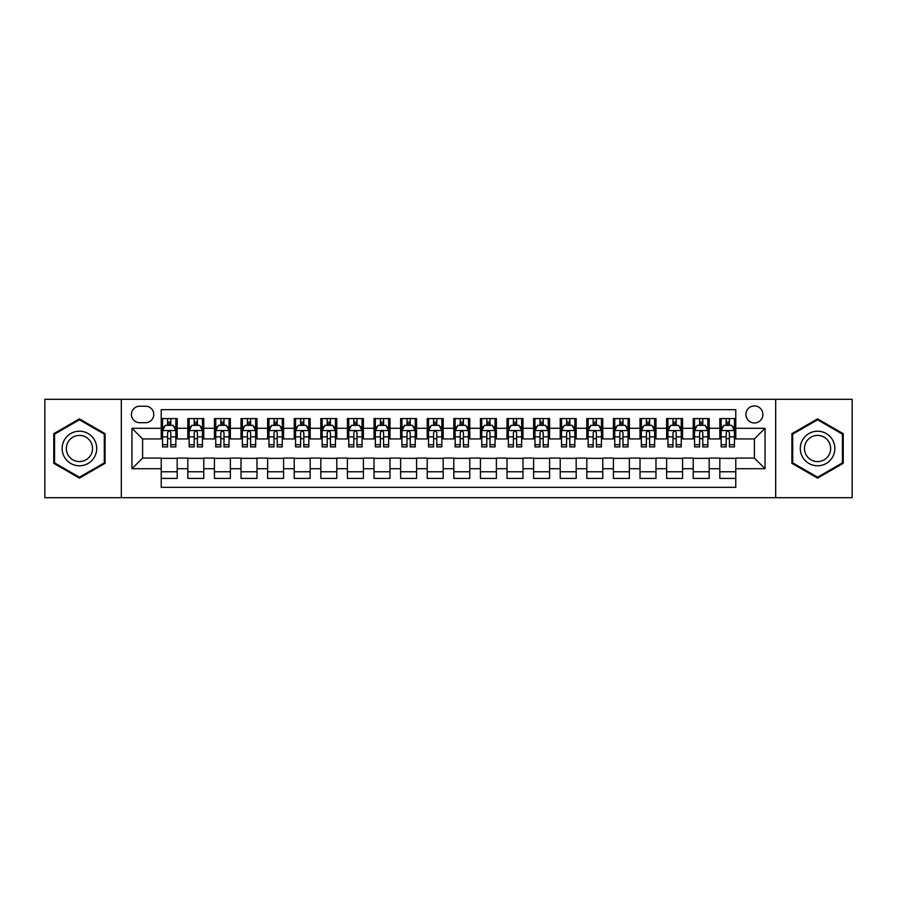 <?xml version="1.0" encoding="UTF-8"?>
<svg xmlns="http://www.w3.org/2000/svg" width="897" height="897" viewBox="0 0 897 897"><rect width="100%" height="100%" fill="white"/><g stroke="black" fill="none" stroke-linecap="round" stroke-linejoin="round"><path stroke-width="1.35" d="M754.399 405.937A8.51 8.51 0 0 0 745.889 414.448A8.51 8.51 0 0 0 754.399 422.969A8.51 8.51 0 0 0 762.91 414.448A8.51 8.51 0 0 0 754.399 405.937M775.681 497.712L852.15 497.712L852.15 399.288L775.681 399.288L775.681 497.712L121.319 497.712L121.319 399.288L44.85 399.288L44.85 497.712L121.319 497.712M735.775 418.574L719.82 418.574L719.82 428.284L709.179 428.284L709.179 438.925L719.82 438.925L719.82 428.284M709.179 428.284L709.179 418.574L693.213 418.574L693.213 428.284L682.572 428.284L682.572 438.925L693.213 438.925L693.213 428.284M682.572 428.284L682.572 418.574L666.617 418.574L666.617 428.284L655.976 428.284L655.976 438.925L666.617 438.925L666.617 428.284M655.976 428.284L655.976 418.574L640.021 418.574L640.021 428.284L629.38 428.284L629.38 438.925L640.021 438.925L640.021 428.284M629.38 428.284L629.38 418.574L613.413 418.574L613.413 428.284L602.773 428.284L602.773 438.925L613.413 438.925L613.413 428.284M602.773 428.284L602.773 418.574L586.817 418.574L586.817 428.284L576.177 428.284L576.177 438.925L586.817 438.925L586.817 428.284M576.177 428.284L576.177 418.574L560.221 418.574L560.221 428.284L549.581 428.284L549.581 438.925L560.221 438.925L560.221 428.284M549.581 428.284L549.581 418.574L533.614 418.574L533.614 428.284L522.985 428.284L522.985 438.925L533.614 438.925L533.614 428.284M522.985 428.284L522.985 418.574L507.018 418.574L507.018 428.284L496.377 428.284L496.377 438.925L507.018 438.925L507.018 428.284M496.377 428.284L496.377 418.574L480.422 418.574L480.422 428.284L469.781 428.284L469.781 438.925L480.422 438.925L480.422 428.284M469.781 428.284L469.781 418.574L453.815 418.574L453.815 428.284L443.185 428.284L443.185 438.925L453.815 438.925L453.815 428.284M443.185 428.284L443.185 418.574L427.219 418.574L427.219 428.284L416.578 428.284L416.578 438.925L427.219 438.925L427.219 428.284M416.578 428.284L416.578 418.574L400.623 418.574L400.623 428.284L389.982 428.284L389.982 438.925L400.623 438.925L400.623 428.284M389.982 428.284L389.982 418.574L374.015 418.574L374.015 428.284L363.386 428.284L363.386 438.925L374.015 438.925L374.015 428.284M363.386 428.284L363.386 418.574L347.419 418.574L347.419 428.284L336.779 428.284L336.779 438.925L347.419 438.925L347.419 428.284M336.779 428.284L336.779 418.574L320.823 418.574L320.823 428.284L310.183 428.284L310.183 438.925L320.823 438.925L320.823 428.284M310.183 428.284L310.183 418.574L294.227 418.574L294.227 428.284L283.587 428.284L283.587 438.925L294.227 438.925L294.227 428.284M283.587 428.284L283.587 418.574L267.62 418.574L267.62 428.284L256.979 428.284L256.979 438.925L267.62 438.925L267.62 428.284M256.979 428.284L256.979 418.574L241.024 418.574L241.024 428.284L230.383 428.284L230.383 438.925L241.024 438.925L241.024 428.284M230.383 428.284L230.383 418.574L214.428 418.574L214.428 428.284L203.787 428.284L203.787 438.925L214.428 438.925L214.428 428.284M203.787 428.284L203.787 418.574L187.821 418.574L187.821 438.925L177.18 438.925L177.18 418.574L161.225 418.574M161.225 478.426L177.18 478.426L177.18 458.075L187.821 458.075L187.821 478.426L203.787 478.426L203.787 458.075L214.428 458.075L214.428 468.716L203.787 468.716M214.428 468.716L214.428 478.426L230.383 478.426L230.383 458.075L241.024 458.075L241.024 468.716L230.383 468.716M241.024 468.716L241.024 478.426L256.979 478.426L256.979 458.075L267.62 458.075L267.62 468.716L256.979 468.716M267.62 468.716L267.62 478.426L283.587 478.426L283.587 458.075L294.227 458.075L294.227 468.716L283.587 468.716M294.227 468.716L294.227 478.426L310.183 478.426L310.183 458.075L320.823 458.075L320.823 468.716L310.183 468.716M320.823 468.716L320.823 478.426L336.779 478.426L336.779 458.075L347.419 458.075L347.419 468.716L336.779 468.716M347.419 468.716L347.419 478.426L363.386 478.426L363.386 458.075L374.015 458.075L374.015 468.716L363.386 468.716M374.015 468.716L374.015 478.426L389.982 478.426L389.982 458.075L400.623 458.075L400.623 468.716L389.982 468.716M400.623 468.716L400.623 478.426L416.578 478.426L416.578 458.075L427.219 458.075L427.219 468.716L416.578 468.716M427.219 468.716L427.219 478.426L443.185 478.426L443.185 458.075L453.815 458.075L453.815 468.716L443.185 468.716M453.815 468.716L453.815 478.426L469.781 478.426L469.781 458.075L480.422 458.075L480.422 468.716L469.781 468.716M480.422 468.716L480.422 478.426L496.377 478.426L496.377 458.075L507.018 458.075L507.018 468.716L496.377 468.716M507.018 468.716L507.018 478.426L522.985 478.426L522.985 458.075L533.614 458.075L533.614 468.716L522.985 468.716M533.614 468.716L533.614 478.426L549.581 478.426L549.581 458.075L560.221 458.075L560.221 468.716L549.581 468.716M560.221 468.716L560.221 478.426L576.177 478.426L576.177 458.075L586.817 458.075L586.817 468.716L576.177 468.716M586.817 468.716L586.817 478.426L602.773 478.426L602.773 458.075L613.413 458.075L613.413 468.716L602.773 468.716M613.413 468.716L613.413 478.426L629.38 478.426L629.38 458.075L640.021 458.075L640.021 468.716L629.38 468.716M640.021 468.716L640.021 478.426L655.976 478.426L655.976 458.075L666.617 458.075L666.617 468.716L655.976 468.716M666.617 468.716L666.617 478.426L682.572 478.426L682.572 458.075L693.213 458.075L693.213 468.716L682.572 468.716M693.213 468.716L693.213 478.426L709.179 478.426L709.179 458.075L719.82 458.075L719.82 468.716L709.179 468.716M139.674 422.7L145.527 422.7A8.241 8.241 0 0 0 153.779 414.448A8.241 8.241 0 0 0 145.527 406.206L139.674 406.206A8.241 8.241 0 0 0 131.433 414.448A8.241 8.241 0 0 0 139.674 422.7M775.681 399.288L121.319 399.288M735.775 428.284L735.775 409.66L161.225 409.66L161.225 438.925L142.601 438.925L142.601 458.075L161.225 458.075L161.225 487.34L735.775 487.34L735.775 458.075L754.399 458.075L754.399 438.925L735.775 438.925L735.775 428.284L765.04 428.284L765.04 468.716L735.775 468.716M161.225 468.716L131.96 468.716L131.96 428.284L161.225 428.284M719.82 468.716L719.82 478.426L735.775 478.426M161.225 425.223L162.559 425.223M167.604 425.223L170.8 425.223M175.857 425.223L177.18 425.223M161.225 438.655L162.559 438.655M167.604 438.655L170.8 438.655M175.857 438.655L177.18 438.655M161.225 458.345L177.18 458.345M161.225 471.777L177.18 471.777M187.821 438.655L189.155 438.655M194.212 438.655L197.396 438.655M202.453 438.655L203.787 438.655M187.821 425.223L189.155 425.223M194.212 425.223L197.396 425.223M202.453 425.223L203.787 425.223M187.821 458.345L203.787 458.345M187.821 471.777L203.787 471.777M214.428 458.345L230.383 458.345M214.428 471.777L230.383 471.777M214.428 425.223L215.751 425.223M220.808 425.223L224.003 425.223M229.049 425.223L230.383 425.223M214.428 438.655L215.751 438.655M220.808 438.655L224.003 438.655M229.049 438.655L230.383 438.655M241.024 458.345L256.979 458.345M241.024 471.777L256.979 471.777M241.024 425.223L242.347 425.223M247.404 425.223L250.599 425.223M255.656 425.223L256.979 425.223M241.024 438.655L242.347 438.655M247.404 438.655L250.599 438.655M255.656 438.655L256.979 438.655M267.62 458.345L283.587 458.345M267.62 471.777L283.587 471.777M267.62 425.223L268.954 425.223M274.011 425.223L277.195 425.223M282.252 425.223L283.587 425.223M267.62 438.655L268.954 438.655M274.011 438.655L277.195 438.655M282.252 438.655L283.587 438.655M294.227 458.345L310.183 458.345M294.227 471.777L310.183 471.777M294.227 425.223L295.55 425.223M300.607 425.223L303.803 425.223M308.848 425.223L310.183 425.223M294.227 438.655L295.55 438.655M300.607 438.655L303.803 438.655M308.848 438.655L310.183 438.655M320.823 458.345L336.779 458.345M320.823 471.777L336.779 471.777M320.823 425.223L322.146 425.223M327.203 425.223L330.399 425.223M335.456 425.223L336.779 425.223M320.823 438.655L322.146 438.655M327.203 438.655L330.399 438.655M335.456 438.655L336.779 438.655M347.419 458.345L363.386 458.345M347.419 471.777L363.386 471.777M347.419 425.223L348.754 425.223M353.81 425.223L356.995 425.223M362.052 425.223L363.386 425.223M347.419 438.655L348.754 438.655M353.81 438.655L356.995 438.655M362.052 438.655L363.386 438.655M374.015 458.345L389.982 458.345M374.015 471.777L389.982 471.777M374.015 425.223L375.35 425.223M380.406 425.223L383.602 425.223M388.648 425.223L389.982 425.223M374.015 438.655L375.35 438.655M380.406 438.655L383.602 438.655M388.648 438.655L389.982 438.655M400.623 458.345L416.578 458.345M400.623 471.777L416.578 471.777M400.623 425.223L401.946 425.223M407.003 425.223L410.198 425.223M415.255 425.223L416.578 425.223M400.623 438.655L401.946 438.655M407.003 438.655L410.198 438.655M415.255 438.655L416.578 438.655M427.219 458.345L443.185 458.345M427.219 471.777L443.185 471.777M427.219 425.223L428.553 425.223M433.599 425.223L436.794 425.223M441.851 425.223L443.185 425.223M427.219 438.655L428.553 438.655M433.599 438.655L436.794 438.655M441.851 438.655L443.185 438.655M453.815 458.345L469.781 458.345M453.815 471.777L469.781 471.777M453.815 425.223L455.149 425.223M460.206 425.223L463.401 425.223M468.447 425.223L469.781 425.223M453.815 438.655L455.149 438.655M460.206 438.655L463.401 438.655M468.447 438.655L469.781 438.655M480.422 458.345L496.377 458.345M480.422 471.777L496.377 471.777M480.422 425.223L481.745 425.223M486.802 425.223L489.997 425.223M495.054 425.223L496.377 425.223M480.422 438.655L481.745 438.655M486.802 438.655L489.997 438.655M495.054 438.655L496.377 438.655M507.018 458.345L522.985 458.345M507.018 471.777L522.985 471.777M507.018 425.223L508.352 425.223M513.398 425.223L516.594 425.223M521.65 425.223L522.985 425.223M507.018 438.655L508.352 438.655M513.398 438.655L516.594 438.655M521.65 438.655L522.985 438.655M533.614 458.345L549.581 458.345M533.614 471.777L549.581 471.777M533.614 425.223L534.948 425.223M540.005 425.223L543.19 425.223M548.246 425.223L549.581 425.223M533.614 438.655L534.948 438.655M540.005 438.655L543.19 438.655M548.246 438.655L549.581 438.655M560.221 458.345L576.177 458.345M560.221 471.777L576.177 471.777M560.221 425.223L561.544 425.223M566.601 425.223L569.797 425.223M574.854 425.223L576.177 425.223M560.221 438.655L561.544 438.655M566.601 438.655L569.797 438.655M574.854 438.655L576.177 438.655M586.817 458.345L602.773 458.345M586.817 471.777L602.773 471.777M586.817 425.223L588.152 425.223M593.197 425.223L596.393 425.223M601.45 425.223L602.773 425.223M586.817 438.655L588.152 438.655M593.197 438.655L596.393 438.655M601.45 438.655L602.773 438.655M613.413 458.345L629.38 458.345M613.413 471.777L629.38 471.777M613.413 425.223L614.748 425.223M619.805 425.223L622.989 425.223M628.046 425.223L629.38 425.223M613.413 438.655L614.748 438.655M619.805 438.655L622.989 438.655M628.046 438.655L629.38 438.655M640.021 458.345L655.976 458.345M640.021 471.777L655.976 471.777M640.021 425.223L641.344 425.223M646.401 425.223L649.596 425.223M654.653 425.223L655.976 425.223M640.021 438.655L641.344 438.655M646.401 438.655L649.596 438.655M654.653 438.655L655.976 438.655M666.617 458.345L682.572 458.345M666.617 471.777L682.572 471.777M666.617 425.223L667.951 425.223M672.997 425.223L676.192 425.223M681.249 425.223L682.572 425.223M666.617 438.655L667.951 438.655M672.997 438.655L676.192 438.655M681.249 438.655L682.572 438.655M693.213 458.345L709.179 458.345M693.213 471.777L709.179 471.777M693.213 425.223L694.547 425.223M699.604 425.223L702.788 425.223M707.845 425.223L709.179 425.223M693.213 438.655L694.547 438.655M699.604 438.655L702.788 438.655M707.845 438.655L709.179 438.655M719.82 458.345L735.775 458.345M719.82 471.777L735.775 471.777M719.82 425.223L721.143 425.223M726.2 425.223L729.396 425.223M734.441 425.223L735.775 425.223M719.82 438.655L721.143 438.655M726.2 438.655L729.396 438.655M734.441 438.655L735.775 438.655M142.601 438.925L131.96 428.284M142.601 458.075L131.96 468.716M765.04 428.284L754.399 438.925M765.04 468.716L754.399 458.075M79.429 478.135L105.095 463.323L105.095 433.677L79.429 418.865L53.764 433.677L53.764 463.323L79.429 478.135M843.236 433.677L817.571 418.865L791.905 433.677L791.905 463.323L817.571 478.135L843.236 463.323L843.236 433.677M170.8 422.038L167.604 422.038M175.857 444.733L170.8 444.733L170.8 446.908L175.857 446.908L175.857 430.683L173.188 425.357L165.216 425.357L162.559 430.683L162.559 446.908L167.604 446.908L167.604 444.733L162.559 444.733M162.559 430.683L162.559 418.574M175.857 430.683L175.857 418.574M167.604 425.357L167.604 418.574M170.8 418.574L170.8 425.357M170.8 444.733L170.8 432.668C169.735 430.627 168.67 430.627 167.604 432.668L167.604 444.733M79.429 431.21A17.29 17.29 0 0 0 62.14 448.5A17.29 17.29 0 0 0 79.429 465.79A17.29 17.29 0 0 0 96.719 448.5A17.29 17.29 0 0 0 79.429 431.21M79.429 435.415A13.085 13.085 0 0 0 66.344 448.5A13.085 13.085 0 0 0 79.429 461.585A13.085 13.085 0 0 0 92.526 448.5A13.085 13.085 0 0 0 79.429 435.415M104.299 462.863L79.429 477.215L54.56 462.863L54.56 434.137L79.429 419.785L104.299 434.137L104.299 462.863M802.602 439.855A17.29 17.29 0 0 0 808.926 463.469A17.29 17.29 0 0 0 832.539 457.145A17.29 17.29 0 0 0 826.215 433.531A17.29 17.29 0 0 0 802.602 439.855M806.235 441.952A13.085 13.085 0 0 0 811.023 459.836A13.085 13.085 0 0 0 828.906 455.048A13.085 13.085 0 0 0 824.119 437.164A13.085 13.085 0 0 0 806.235 441.952M842.44 434.137L842.44 462.863L817.571 477.215L792.701 462.863L792.701 434.137L817.571 419.785L842.44 434.137M197.396 422.038L194.212 422.038M202.453 444.733L197.396 444.733L197.396 446.908L202.453 446.908L202.453 430.683L199.796 425.357L191.812 425.357L189.155 430.683L189.155 446.908L194.212 446.908L194.212 444.733L189.155 444.733M189.155 430.683L189.155 418.574M202.453 430.683L202.453 418.574M194.212 425.357L194.212 418.574M197.396 418.574L197.396 425.357M197.396 444.733L197.396 432.668C196.342 430.627 195.277 430.627 194.212 432.668L194.212 444.733M224.003 422.038L220.808 422.038M229.049 444.733L224.003 444.733L224.003 446.908L229.049 446.908L229.049 430.683L226.392 425.357L218.408 425.357L215.751 430.683L215.751 446.908L220.808 446.908L220.808 444.733L215.751 444.733M215.751 430.683L215.751 418.574M229.049 430.683L229.049 418.574M220.808 425.357L220.808 418.574M224.003 418.574L224.003 425.357M224.003 444.733L224.003 432.668C222.938 430.627 221.873 430.627 220.808 432.668L220.808 444.733M250.599 422.038L247.404 422.038M255.656 444.733L250.599 444.733L250.599 446.908L255.656 446.908L255.656 430.683L252.988 425.357L245.016 425.357L242.347 430.683L242.347 446.908L247.404 446.908L247.404 444.733L242.347 444.733M242.347 430.683L242.347 418.574M255.656 430.683L255.656 418.574M247.404 425.357L247.404 418.574M250.599 418.574L250.599 425.357M250.599 444.733L250.599 432.668C249.534 430.627 248.469 430.627 247.404 432.668L247.404 444.733M277.195 422.038L274.011 422.038M282.252 444.733L277.195 444.733L277.195 446.908L282.252 446.908L282.252 430.683L279.595 425.357L271.612 425.357L268.954 430.683L268.954 446.908L274.011 446.908L274.011 444.733L268.954 444.733M268.954 430.683L268.954 418.574M282.252 430.683L282.252 418.574M274.011 425.357L274.011 418.574M277.195 418.574L277.195 425.357M277.195 444.733L277.195 432.668C276.13 430.627 275.076 430.627 274.011 432.668L274.011 444.733M303.803 422.038L300.607 422.038M308.848 444.733L303.803 444.733L303.803 446.908L308.848 446.908L308.848 430.683L306.191 425.357L298.208 425.357L295.55 430.683L295.55 446.908L300.607 446.908L300.607 444.733L295.55 444.733M295.55 430.683L295.55 418.574M308.848 430.683L308.848 418.574M300.607 425.357L300.607 418.574M303.803 418.574L303.803 425.357M303.803 444.733L303.803 432.668C302.738 430.627 301.672 430.627 300.607 432.668L300.607 444.733M330.399 422.038L327.203 422.038M335.456 444.733L330.399 444.733L330.399 446.908L335.456 446.908L335.456 430.683L332.787 425.357L324.815 425.357L322.146 430.683L322.146 446.908L327.203 446.908L327.203 444.733L322.146 444.733M322.146 430.683L322.146 418.574M335.456 430.683L335.456 418.574M327.203 425.357L327.203 418.574M330.399 418.574L330.399 425.357M330.399 444.733L330.399 432.668C329.334 430.627 328.268 430.627 327.203 432.668L327.203 444.733M356.995 422.038L353.81 422.038M362.052 444.733L356.995 444.733L356.995 446.908L362.052 446.908L362.052 430.683L359.394 425.357L351.411 425.357L348.754 430.683L348.754 446.908L353.81 446.908L353.81 444.733L348.754 444.733M348.754 430.683L348.754 418.574M362.052 430.683L362.052 418.574M353.81 425.357L353.81 418.574M356.995 418.574L356.995 425.357M356.995 444.733L356.995 432.668C355.93 430.627 354.876 430.627 353.81 432.668L353.81 444.733M383.602 422.038L380.406 422.038M388.648 444.733L383.602 444.733L383.602 446.908L388.648 446.908L388.648 430.683L385.99 425.357L378.007 425.357L375.35 430.683L375.35 446.908L380.406 446.908L380.406 444.733L375.35 444.733M375.35 430.683L375.35 418.574M388.648 430.683L388.648 418.574M380.406 425.357L380.406 418.574M383.602 418.574L383.602 425.357M383.602 444.733L383.602 432.668C382.537 430.627 381.472 430.627 380.406 432.668L380.406 444.733M410.198 422.038L407.003 422.038M415.255 444.733L410.198 444.733L410.198 446.908L415.255 446.908L415.255 430.683L412.586 425.357L404.614 425.357L401.946 430.683L401.946 446.908L407.003 446.908L407.003 444.733L401.946 444.733M401.946 430.683L401.946 418.574M415.255 430.683L415.255 418.574M407.003 425.357L407.003 418.574M410.198 418.574L410.198 425.357M410.198 444.733L410.198 432.668C409.133 430.627 408.068 430.627 407.003 432.668L407.003 444.733M436.794 422.038L433.599 422.038M441.851 444.733L436.794 444.733L436.794 446.908L441.851 446.908L441.851 430.683L439.194 425.357L431.21 425.357L428.553 430.683L428.553 446.908L433.599 446.908L433.599 444.733L428.553 444.733M428.553 430.683L428.553 418.574M441.851 430.683L441.851 418.574M433.599 425.357L433.599 418.574M436.794 418.574L436.794 425.357M436.794 444.733L436.794 432.668C435.729 430.627 434.675 430.627 433.599 432.668L433.599 444.733M463.401 422.038L460.206 422.038M468.447 444.733L463.401 444.733L463.401 446.908L468.447 446.908L468.447 430.683L465.79 425.357L457.806 425.357L455.149 430.683L455.149 446.908L460.206 446.908L460.206 444.733L455.149 444.733M455.149 430.683L455.149 418.574M468.447 430.683L468.447 418.574M460.206 425.357L460.206 418.574M463.401 418.574L463.401 425.357M463.401 444.733L463.401 432.668C462.336 430.627 461.271 430.627 460.206 432.668L460.206 444.733M489.997 422.038L486.802 422.038M495.054 444.733L489.997 444.733L489.997 446.908L495.054 446.908L495.054 430.683L492.386 425.357L484.414 425.357L481.745 430.683L481.745 446.908L486.802 446.908L486.802 444.733L481.745 444.733M481.745 430.683L481.745 418.574M495.054 430.683L495.054 418.574M486.802 425.357L486.802 418.574M489.997 418.574L489.997 425.357M489.997 444.733L489.997 432.668C488.932 430.627 487.867 430.627 486.802 432.668L486.802 444.733M516.594 422.038L513.398 422.038M521.65 444.733L516.594 444.733L516.594 446.908L521.65 446.908L521.65 430.683L518.993 425.357L511.01 425.357L508.352 430.683L508.352 446.908L513.398 446.908L513.398 444.733L508.352 444.733M508.352 430.683L508.352 418.574M521.65 430.683L521.65 418.574M513.398 425.357L513.398 418.574M516.594 418.574L516.594 425.357M516.594 444.733L516.594 432.668C515.528 430.627 514.463 430.627 513.398 432.668L513.398 444.733M543.19 422.038L540.005 422.038M548.246 444.733L543.19 444.733L543.19 446.908L548.246 446.908L548.246 430.683L545.589 425.357L537.606 425.357L534.948 430.683L534.948 446.908L540.005 446.908L540.005 444.733L534.948 444.733M534.948 430.683L534.948 418.574M548.246 430.683L548.246 418.574M540.005 425.357L540.005 418.574M543.19 418.574L543.19 425.357M543.19 444.733L543.19 432.668C542.136 430.627 541.07 430.627 540.005 432.668L540.005 444.733M569.797 422.038L566.601 422.038M574.854 444.733L569.797 444.733L569.797 446.908L574.854 446.908L574.854 430.683L572.185 425.357L564.213 425.357L561.544 430.683L561.544 446.908L566.601 446.908L566.601 444.733L561.544 444.733M561.544 430.683L561.544 418.574M574.854 430.683L574.854 418.574M566.601 425.357L566.601 418.574M569.797 418.574L569.797 425.357M569.797 444.733L569.797 432.668C568.732 430.627 567.666 430.627 566.601 432.668L566.601 444.733M596.393 422.038L593.197 422.038M601.45 444.733L596.393 444.733L596.393 446.908L601.45 446.908L601.45 430.683L598.792 425.357L590.809 425.357L588.152 430.683L588.152 446.908L593.197 446.908L593.197 444.733L588.152 444.733M588.152 430.683L588.152 418.574M601.45 430.683L601.45 418.574M593.197 425.357L593.197 418.574M596.393 418.574L596.393 425.357M596.393 444.733L596.393 432.668C595.328 430.627 594.263 430.627 593.197 432.668L593.197 444.733M622.989 422.038L619.805 422.038M628.046 444.733L622.989 444.733L622.989 446.908L628.046 446.908L628.046 430.683L625.388 425.357L617.405 425.357L614.748 430.683L614.748 446.908L619.805 446.908L619.805 444.733L614.748 444.733M614.748 430.683L614.748 418.574M628.046 430.683L628.046 418.574M619.805 425.357L619.805 418.574M622.989 418.574L622.989 425.357M622.989 444.733L622.989 432.668C621.935 430.627 620.87 430.627 619.805 432.668L619.805 444.733M649.596 422.038L646.401 422.038M654.653 444.733L649.596 444.733L649.596 446.908L654.653 446.908L654.653 430.683L651.984 425.357L644.012 425.357L641.344 430.683L641.344 446.908L646.401 446.908L646.401 444.733L641.344 444.733M641.344 430.683L641.344 418.574M654.653 430.683L654.653 418.574M646.401 425.357L646.401 418.574M649.596 418.574L649.596 425.357M649.596 444.733L649.596 432.668C648.531 430.627 647.466 430.627 646.401 432.668L646.401 444.733M676.192 422.038L672.997 422.038M681.249 444.733L676.192 444.733L676.192 446.908L681.249 446.908L681.249 430.683L678.592 425.357L670.608 425.357L667.951 430.683L667.951 446.908L672.997 446.908L672.997 444.733L667.951 444.733M667.951 430.683L667.951 418.574M681.249 430.683L681.249 418.574M672.997 425.357L672.997 418.574M676.192 418.574L676.192 425.357M676.192 444.733L676.192 432.668C675.127 430.627 674.062 430.627 672.997 432.668L672.997 444.733M702.788 422.038L699.604 422.038M707.845 444.733L702.788 444.733L702.788 446.908L707.845 446.908L707.845 430.683L705.188 425.357L697.204 425.357L694.547 430.683L694.547 446.908L699.604 446.908L699.604 444.733L694.547 444.733M694.547 430.683L694.547 418.574M707.845 430.683L707.845 418.574M699.604 425.357L699.604 418.574M702.788 418.574L702.788 425.357M702.788 444.733L702.788 432.668C701.734 430.627 700.669 430.627 699.604 432.668L699.604 444.733M729.396 422.038L726.2 422.038M734.441 444.733L729.396 444.733L729.396 446.908L734.441 446.908L734.441 430.683L731.784 425.357L723.812 425.357L721.143 430.683L721.143 446.908L726.2 446.908L726.2 444.733L721.143 444.733M721.143 430.683L721.143 418.574M734.441 430.683L734.441 418.574M726.2 425.357L726.2 418.574M729.396 418.574L729.396 425.357M729.396 444.733L729.396 432.668C728.33 430.627 727.265 430.627 726.2 432.668L726.2 444.733M187.821 468.716L177.18 468.716M187.821 428.284L177.18 428.284M175.79 430.549L162.615 430.549M162.559 426.826L164.476 426.826M173.928 426.826L175.857 426.826M167.604 436.839L162.559 436.839M175.857 436.839L170.8 436.839M170.8 423.732L167.604 423.732M202.386 430.549L189.222 430.549M189.155 426.826L191.083 426.826M200.524 426.826L202.453 426.826M194.212 436.839L189.155 436.839M202.453 436.839L197.396 436.839M197.396 423.732L194.212 423.732M228.982 430.549L215.818 430.549M215.751 426.826L217.679 426.826M227.12 426.826L229.049 426.826M220.808 436.839L215.751 436.839M229.049 436.839L224.003 436.839M224.003 423.732L220.808 423.732M255.589 430.549L242.414 430.549M242.347 426.826L244.276 426.826M253.728 426.826L255.656 426.826M247.404 436.839L242.347 436.839M255.656 436.839L250.599 436.839M250.599 423.732L247.404 423.732M282.185 430.549L269.022 430.549M268.954 426.826L270.883 426.826M280.324 426.826L282.252 426.826M274.011 436.839L268.954 436.839M282.252 436.839L277.195 436.839M277.195 423.732L274.011 423.732M308.781 430.549L295.618 430.549M295.55 426.826L297.479 426.826M306.92 426.826L308.848 426.826M300.607 436.839L295.55 436.839M308.848 436.839L303.803 436.839M303.803 423.732L300.607 423.732M335.388 430.549L322.214 430.549M322.146 426.826L324.075 426.826M333.527 426.826L335.456 426.826M327.203 436.839L322.146 436.839M335.456 436.839L330.399 436.839M330.399 423.732L327.203 423.732M361.984 430.549L348.821 430.549M348.754 426.826L350.682 426.826M360.123 426.826L362.052 426.826M353.81 436.839L348.754 436.839M362.052 436.839L356.995 436.839M356.995 423.732L353.81 423.732M388.58 430.549L375.417 430.549M375.35 426.826L377.278 426.826M386.719 426.826L388.648 426.826M380.406 436.839L375.35 436.839M388.648 436.839L383.602 436.839M383.602 423.732L380.406 423.732M415.188 430.549L402.013 430.549M401.946 426.826L403.874 426.826M413.326 426.826L415.255 426.826M407.003 436.839L401.946 436.839M415.255 436.839L410.198 436.839M410.198 423.732L407.003 423.732M441.784 430.549L428.62 430.549M428.553 426.826L430.482 426.826M439.922 426.826L441.851 426.826M433.599 436.839L428.553 436.839M441.851 436.839L436.794 436.839M436.794 423.732L433.599 423.732M468.38 430.549L455.216 430.549M455.149 426.826L457.078 426.826M466.518 426.826L468.447 426.826M460.206 436.839L455.149 436.839M468.447 436.839L463.401 436.839M463.401 423.732L460.206 423.732M494.987 430.549L481.812 430.549M481.745 426.826L483.674 426.826M493.126 426.826L495.054 426.826M486.802 436.839L481.745 436.839M495.054 436.839L489.997 436.839M489.997 423.732L486.802 423.732M521.583 430.549L508.42 430.549M508.352 426.826L510.281 426.826M519.722 426.826L521.65 426.826M513.398 436.839L508.352 436.839M521.65 436.839L516.594 436.839M516.594 423.732L513.398 423.732M548.179 430.549L535.016 430.549M534.948 426.826L536.877 426.826M546.318 426.826L548.246 426.826M540.005 436.839L534.948 436.839M548.246 436.839L543.19 436.839M543.19 423.732L540.005 423.732M574.786 430.549L561.612 430.549M561.544 426.826L563.473 426.826M572.925 426.826L574.854 426.826M566.601 436.839L561.544 436.839M574.854 436.839L569.797 436.839M569.797 423.732L566.601 423.732M601.382 430.549L588.219 430.549M588.152 426.826L590.08 426.826M599.521 426.826L601.45 426.826M593.197 436.839L588.152 436.839M601.45 436.839L596.393 436.839M596.393 423.732L593.197 423.732M627.978 430.549L614.815 430.549M614.748 426.826L616.676 426.826M626.117 426.826L628.046 426.826M619.805 436.839L614.748 436.839M628.046 436.839L622.989 436.839M622.989 423.732L619.805 423.732M654.586 430.549L641.411 430.549M641.344 426.826L643.272 426.826M652.724 426.826L654.653 426.826M646.401 436.839L641.344 436.839M654.653 436.839L649.596 436.839M649.596 423.732L646.401 423.732M681.182 430.549L668.018 430.549M667.951 426.826L669.88 426.826M679.321 426.826L681.249 426.826M672.997 436.839L667.951 436.839M681.249 436.839L676.192 436.839M676.192 423.732L672.997 423.732M707.778 430.549L694.614 430.549M694.547 426.826L696.476 426.826M705.917 426.826L707.845 426.826M699.604 436.839L694.547 436.839M707.845 436.839L702.788 436.839M702.788 423.732L699.604 423.732M734.385 430.549L721.21 430.549M721.143 426.826L723.072 426.826M732.524 426.826L734.441 426.826M726.2 436.839L721.143 436.839M734.441 436.839L729.396 436.839M729.396 423.732L726.2 423.732"/></g></svg>
